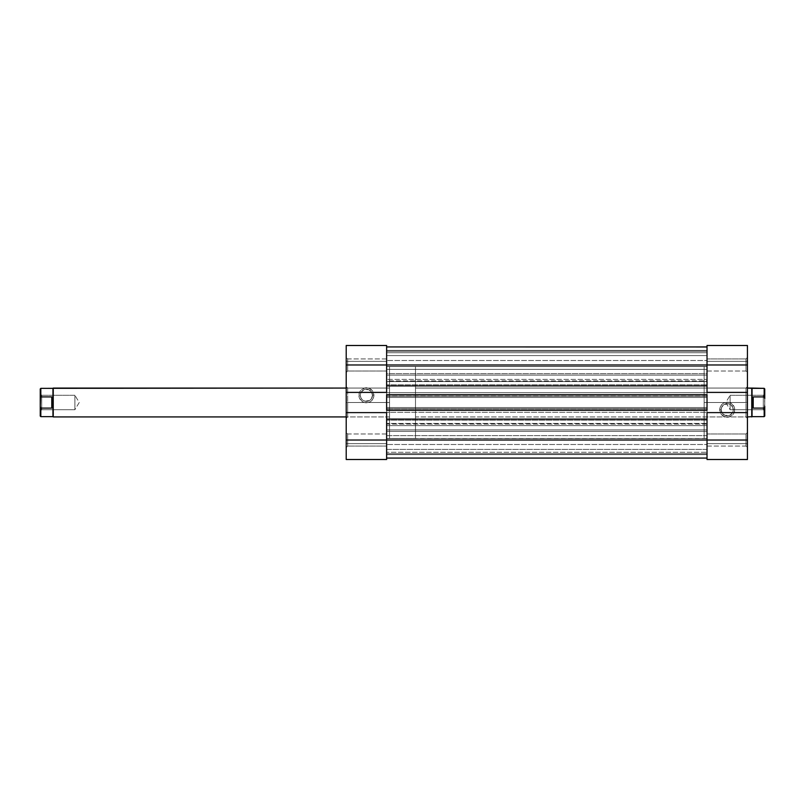 <?xml version="1.0" encoding="UTF-8"?>
<svg xmlns="http://www.w3.org/2000/svg" width="805" height="805" viewBox="0 0 805 805"><rect width="100%" height="100%" fill="white"/><g stroke="black" fill="none" stroke-linecap="round" stroke-linejoin="round"><path stroke-width="0.6" stroke-dasharray="4.03 3.02" d="M347.659 364.977L347.659 371.035L347.659 364.977L346.21 364.977L347.659 364.977L347.659 371.035L347.659 364.977L346.21 364.977L346.21 372.484L346.21 364.977L386.621 364.977L386.621 371.035L386.621 364.977L347.659 364.977L347.659 371.035L347.659 364.977L386.621 364.977L386.621 371.035L386.621 364.977L347.659 364.977L347.659 371.035L347.659 364.977L386.621 364.977L346.21 364.977L346.21 440.023L347.659 440.023L347.659 446.081L347.659 440.023L346.21 440.023L346.21 447.53L346.21 440.023L347.659 440.023L347.659 446.081L347.659 440.023L346.21 440.023L346.21 447.53L346.21 440.023L386.621 440.023L386.621 446.081L386.621 440.023L347.659 440.023L386.621 440.023L386.621 446.081L386.621 440.023L347.659 440.023L347.659 446.081L347.659 440.023L386.621 440.023L386.621 364.977L386.621 459.504L346.21 459.504L386.621 459.504L386.621 443.636L386.621 459.504L346.21 459.504L346.21 345.496L386.621 345.496L386.621 371.035L386.621 358.919L386.621 371.035L386.621 358.919L386.621 364.977L347.659 364.977L347.659 358.919L347.659 364.977L386.621 364.977L386.621 358.919L386.621 364.977L347.659 364.977L347.659 358.919L347.659 364.977L346.21 364.977L346.21 345.496L346.21 361.365L346.21 345.496L386.621 345.496L346.21 345.496L386.621 345.496L386.621 364.977L386.621 358.919L386.621 364.977L346.21 364.977L347.659 364.977L347.659 358.919L347.659 364.977L346.21 364.977L346.21 357.47L346.21 364.977L347.659 364.977L347.659 358.919L347.659 364.977M347.659 402.5L347.659 416.93L347.659 402.5L389.509 402.5L389.509 416.93L389.509 402.5L347.659 402.5L347.659 416.93L347.659 402.5L389.509 402.5L386.621 402.5L389.509 402.5L389.509 366.416L389.509 402.5L386.621 402.5L386.621 366.416L386.621 438.584L386.621 366.416L386.621 438.584L386.621 402.5L389.509 402.5L389.509 438.584L389.509 366.416L389.509 416.93L389.509 388.07L389.509 402.5L347.659 402.5L347.659 388.07L347.659 402.5L346.21 402.5L346.21 418.379L346.21 386.621L346.21 418.379L346.21 402.5L347.659 402.5L347.659 388.07L347.659 402.5M372.484 395.285A6.058 6.058 0 0 1 366.416 401.343A6.058 6.058 0 0 1 360.358 395.285L358.919 395.285A7.507 7.507 0 0 0 366.416 402.792A7.507 7.507 0 0 0 373.923 395.285L372.484 395.285A6.058 6.058 0 0 1 366.416 401.343A6.058 6.058 0 0 1 360.358 395.285A6.058 6.058 0 0 0 366.416 401.343A6.058 6.058 0 0 0 372.484 395.285A6.058 6.058 0 0 0 366.416 389.218A6.058 6.058 0 0 0 360.358 395.285A6.058 6.058 0 0 1 366.416 389.218A6.058 6.058 0 0 1 372.484 395.285L371.457 391.914L368.74 389.68L364.101 389.68L361.375 391.914L360.358 395.285L360.821 397.6L362.129 399.572L365.239 401.232L369.787 400.327L371.457 398.656L372.484 395.285L373.923 395.285L373.349 398.153L371.729 400.588L369.294 402.218L366.416 402.792L362.25 401.524L359.483 398.153L359.06 393.816L361.113 389.972L364.957 387.919L369.294 388.352L372.655 391.119L373.923 395.285A7.507 7.507 0 0 0 366.416 387.779A7.507 7.507 0 0 0 358.919 395.285L360.358 395.285A6.058 6.058 0 0 1 366.416 389.218A6.058 6.058 0 0 1 372.484 395.285M347.659 440.023L347.659 446.081L347.659 440.023L386.621 440.023L386.621 446.081L386.621 433.965L386.621 446.081L386.621 433.965L386.621 440.023L347.659 440.023L347.659 433.965L347.659 440.023L386.621 440.023L386.621 433.965L386.621 440.023L347.659 440.023L347.659 433.965L347.659 440.023L346.21 440.023L346.21 432.516L346.21 447.53L346.21 432.516L346.21 447.53L346.21 440.023L386.621 440.023L386.621 433.965L386.621 459.504L346.21 459.504L386.621 459.504L386.621 443.636L386.621 459.504L346.21 459.504L346.21 440.023L347.659 440.023L347.659 433.965L347.659 440.023L346.21 440.023L346.21 432.516L346.21 440.023L347.659 440.023L347.659 433.965L347.659 440.023M386.621 412.603L386.621 392.397L386.621 412.603L346.21 412.603L386.621 412.603M389.509 402.5L389.509 366.416L389.509 438.584L415.491 438.584L415.491 366.416L389.509 366.416L389.509 416.93L346.21 416.93L389.509 416.93L389.509 402.5M386.621 345.496L346.21 345.496L346.21 361.365L386.621 361.365L386.621 345.496L386.621 361.365L346.21 361.365L386.621 361.365L346.21 361.365L346.21 345.496L386.621 345.496M346.21 459.504L346.21 443.636L386.621 443.636L346.21 443.636L386.621 443.636L346.21 443.636L346.21 459.504M346.21 392.397L386.621 392.397L346.21 392.397M346.21 402.5L346.21 386.621L346.21 402.5M346.21 440.023L346.21 432.516L346.21 440.023M346.21 364.977L346.21 357.47L346.21 364.977M386.621 366.416L386.621 438.584L707.021 438.584L707.021 366.416L386.621 366.416L386.621 367.11L386.621 366.416L707.021 366.416L707.021 438.584L707.021 366.416L707.021 438.584L386.621 438.584L386.621 366.416L415.491 366.416L415.491 438.584L389.509 438.584L389.509 366.416M707.021 394.702L707.021 346.935L386.621 346.935L707.021 346.935L386.621 346.935L386.621 394.702L386.621 346.935L707.021 346.935L707.021 364.977L386.621 364.977L707.021 364.977L707.021 458.065L386.621 458.065L707.021 458.065L386.621 458.065L386.621 440.023L707.021 440.023L707.021 410.298L707.021 412.311L707.021 410.298L707.021 412.311L386.621 412.311L386.621 410.298L386.621 458.065L707.021 458.065L707.021 440.023L386.621 440.023L386.621 346.935L386.621 458.065L386.621 410.298L386.621 412.311L386.621 410.298L386.621 412.311L707.021 412.311L386.621 412.311L707.021 412.311L707.021 410.298L386.621 410.298L707.021 410.298L707.021 458.065L707.021 418.66L707.021 440.023L386.621 440.023L386.621 429.92L386.621 453.738L386.621 418.66L386.621 453.738L707.021 453.738L707.021 420.109L386.621 420.109L386.621 440.023L707.021 440.023L707.021 453.738L386.621 453.738L386.621 449.401L707.021 449.401L707.021 438.484L386.621 438.484L386.621 435.636L707.021 435.636L707.021 419.526L386.621 419.526L386.621 418.66L386.621 420.109L707.021 420.109L707.021 418.66L386.621 418.66L707.021 418.66L386.621 418.66L707.021 418.66L707.021 419.526L386.621 419.526L386.621 435.636L707.021 435.636L707.021 438.484L386.621 438.484L386.621 449.401L707.021 449.401L707.021 452.289L386.621 452.289L707.021 452.289L707.021 453.738L386.621 453.738L707.021 453.738L386.621 453.738L386.621 440.023L707.021 440.023L386.621 440.023L386.621 429.92L707.021 429.92L707.021 435.636L386.621 435.636L386.621 438.484L707.021 438.484L707.021 449.401L386.621 449.401L386.621 453.738L707.021 453.738L386.621 453.738L707.021 453.738L707.021 452.289L386.621 452.289L707.021 452.289L707.021 449.401L386.621 449.401L386.621 438.484L707.021 438.484L707.021 435.636L386.621 435.636L386.621 429.92L707.021 429.92L386.621 429.92L707.021 429.92L707.021 431.369L386.621 431.369L707.021 431.369L707.021 440.023L707.021 433.965L707.021 440.023L745.983 440.023L745.983 433.965L745.983 440.023L747.432 440.023L745.983 440.023L745.983 433.965L745.983 440.023L747.432 440.023L747.432 432.516L747.432 440.023L707.021 440.023L707.021 433.965L707.021 440.023L745.983 440.023L745.983 433.965L745.983 440.023L707.021 440.023L747.432 440.023L747.432 364.977L745.983 364.977L745.983 358.919L745.983 364.977L747.432 364.977L747.432 357.47L747.432 364.977L745.983 364.977L745.983 358.919L745.983 364.977L747.432 364.977L747.432 357.47L747.432 364.977L707.021 364.977L707.021 346.935L707.021 440.023L707.021 351.262L707.021 375.08L707.021 364.977L386.621 364.977L386.621 386.34L386.621 351.262L386.621 375.08L386.621 351.262L386.621 355.599L707.021 355.599L707.021 366.517L386.621 366.517L386.621 369.364L707.021 369.364L707.021 366.517L386.621 366.517L386.621 355.599L707.021 355.599L707.021 352.711L386.621 352.711L707.021 352.711L707.021 351.262L386.621 351.262L707.021 351.262L386.621 351.262L707.021 351.262L707.021 373.631L386.621 373.631L386.621 364.977L707.021 364.977L707.021 351.262L386.621 351.262L386.621 364.977L707.021 364.977L386.621 364.977L386.621 386.34L386.621 385.474L707.021 385.474L707.021 369.364L707.021 375.08L386.621 375.08L386.621 373.631L707.021 373.631L707.021 375.08L386.621 375.08L707.021 375.08L386.621 375.08L386.621 369.364L707.021 369.364L386.621 369.364L386.621 366.517L707.021 366.517L707.021 355.599L386.621 355.599L386.621 351.262L707.021 351.262L386.621 351.262L707.021 351.262L707.021 352.711L386.621 352.711L707.021 352.711L707.021 355.599L386.621 355.599L386.621 366.517L707.021 366.517L707.021 369.364L386.621 369.364L386.621 385.474L707.021 385.474L707.021 386.34L386.621 386.34L707.021 386.34L386.621 386.34L707.021 386.34L707.021 384.891L386.621 384.891L707.021 384.891L707.021 358.919L707.021 364.977L745.983 364.977L707.021 364.977L707.021 358.919L707.021 364.977L745.983 364.977L745.983 358.919L745.983 364.977L707.021 364.977L707.021 446.081L707.021 433.965L707.021 446.081L707.021 440.023L745.983 440.023L745.983 433.965L745.983 440.023L707.021 440.023L707.021 446.081L707.021 440.023L745.983 440.023L745.983 446.081L745.983 440.023L707.021 440.023L707.021 446.081L707.021 440.023L747.432 440.023L747.432 459.504L707.021 459.504L707.021 443.636L707.021 459.504L707.021 454.604L386.621 454.604L386.621 458.065L707.021 458.065L386.621 458.065L386.621 454.604L707.021 454.604L386.621 454.604L707.021 454.604L707.021 444.501L386.621 444.501L386.621 454.604L386.621 444.501L707.021 444.501L386.621 444.501L707.021 444.501L707.021 454.604L386.621 454.604L707.021 454.604L386.621 454.604L707.021 454.604L707.021 458.065L707.021 440.023L707.021 459.504L747.432 459.504L747.432 443.636L747.432 459.504L707.021 459.504L747.432 459.504L707.021 459.504L707.021 443.636L707.021 459.504L747.432 459.504L747.432 443.636L707.021 443.636L747.432 443.636L707.021 443.636L747.432 443.636L747.432 459.504L747.432 432.516L747.432 447.53L747.432 432.516L747.432 440.023L745.983 440.023L745.983 446.081L745.983 440.023L747.432 440.023L747.432 447.53L747.432 440.023L745.983 440.023L745.983 446.081L745.983 440.023L747.432 440.023L747.432 447.53L747.432 357.47L747.432 372.484L747.432 357.47L747.432 364.977L707.021 364.977L707.021 346.975L707.021 350.396L386.621 350.396L386.621 346.935L707.021 346.935L386.621 346.935L386.621 350.396L707.021 350.396L386.621 350.396L707.021 350.396L707.021 360.499L386.621 360.499L386.621 350.396L386.621 360.499L707.021 360.499L386.621 360.499L707.021 360.499L707.021 350.396L386.621 350.396L707.021 350.396L386.621 350.396L707.021 350.396L707.021 345.496L747.432 345.496L707.021 345.496L707.021 361.365L707.021 345.496L747.432 345.496L747.432 364.977L745.983 364.977L745.983 358.919L745.983 364.977L707.021 364.977L707.021 371.035L707.021 358.919L707.021 371.035L707.021 364.977L745.983 364.977L745.983 371.035L745.983 364.977L707.021 364.977L707.021 371.035L707.021 364.977L745.983 364.977L745.983 371.035L745.983 364.977L747.432 364.977L747.432 372.484L747.432 364.977L745.983 364.977L745.983 371.035L745.983 364.977L747.432 364.977L747.432 372.484L747.432 345.496L707.021 345.496L747.432 345.496L747.432 361.365L707.021 361.365L707.021 345.496L707.021 361.365L747.432 361.365L707.021 361.365L747.432 361.365L747.432 345.496L707.021 345.496L707.021 394.702L707.021 392.689L707.021 394.702L386.621 394.702L386.621 392.689L386.621 394.702L707.021 394.702L707.021 392.689L386.621 392.689L386.621 394.702L386.621 392.689L707.021 392.689L386.621 392.689L707.021 392.689L707.021 394.702M386.621 423.44L386.621 407.551L386.621 425.593L707.021 425.593L707.021 407.551L707.021 425.593L707.021 423.44L386.621 423.44L386.621 408.779L707.021 408.779L707.021 423.44L386.621 423.44M386.621 379.407L386.621 397.449L386.621 379.407L386.621 381.56L707.021 381.56L707.021 397.449L707.021 379.407L707.021 381.56L707.021 379.407L386.621 379.407L707.021 379.407L386.621 379.407L707.021 379.407L707.021 380.856L386.621 380.856L386.621 379.407M707.021 396.01L386.621 396.01L386.621 380.856L707.021 380.856L707.021 397.449L386.621 397.449L386.621 396.01L707.021 396.01M707.021 397.449L386.621 397.449L707.021 397.449L707.021 396.221L386.621 396.221L386.621 397.449L707.021 397.449M386.621 381.56L707.021 381.56L707.021 396.221L386.621 396.221L386.621 381.56M707.021 408.779L707.021 407.551L386.621 407.551L386.621 408.779L707.021 408.779M707.021 407.551L386.621 407.551L707.021 407.551L707.021 408.99L386.621 408.99L386.621 407.551L707.021 407.551M707.021 424.144L386.621 424.144L386.621 408.99L707.021 408.99L707.021 425.593L386.621 425.593L386.621 424.144L707.021 424.144M707.021 425.593L386.621 425.593L707.021 425.593M745.983 402.5L745.983 388.07L745.983 402.5L704.134 402.5L704.134 388.07L704.134 402.5L745.983 402.5L745.983 388.07L745.983 402.5L704.134 402.5L707.021 402.5L704.134 402.5L704.134 438.584L704.134 402.5L707.021 402.5L707.021 438.584L707.021 366.416L707.021 438.584L707.021 366.416L707.021 402.5L704.134 402.5L704.134 366.416L704.134 438.584L704.134 388.07L704.134 416.93L704.134 402.5L745.983 402.5L745.983 416.93L745.983 402.5L747.432 402.5L747.432 386.621L747.432 418.379L747.432 386.621L747.432 402.5L745.983 402.5L745.983 416.93L745.983 402.5M721.169 409.715A6.058 6.058 0 0 1 727.227 403.657A6.058 6.058 0 0 1 733.285 409.715L734.734 409.715A7.507 7.507 0 0 0 727.227 402.208A7.507 7.507 0 0 0 719.72 409.715L721.169 409.715A6.058 6.058 0 0 1 727.227 403.657A6.058 6.058 0 0 1 733.285 409.715A6.058 6.058 0 0 0 727.227 403.657A6.058 6.058 0 0 0 721.169 409.715A6.058 6.058 0 0 0 727.227 415.783A6.058 6.058 0 0 0 733.285 409.715A6.058 6.058 0 0 1 727.227 415.783A6.058 6.058 0 0 1 721.169 409.715L722.186 413.086L724.903 415.32L729.541 415.32L732.268 413.086L733.174 410.902L732.822 407.4L730.598 404.674L728.404 403.768L723.856 404.674L721.622 407.4L721.169 409.715L719.72 409.715L720.294 406.847L721.924 404.412L724.359 402.782L727.227 402.208L731.393 403.476L734.16 406.847L734.583 411.184L732.53 415.028L728.686 417.081L724.359 416.648L720.988 413.881L719.72 409.715A7.507 7.507 0 0 0 727.227 417.221A7.507 7.507 0 0 0 734.734 409.715L733.285 409.715A6.058 6.058 0 0 1 727.227 415.783A6.058 6.058 0 0 1 721.169 409.715M707.021 392.397L707.021 412.603L707.021 392.397L747.432 392.397L707.021 392.397M704.134 402.5L704.134 416.93L704.134 402.5M747.432 412.603L707.021 412.603L747.432 412.603M747.432 402.5L747.432 418.379L747.432 402.5M745.983 364.977L745.983 371.035L745.983 364.977M745.983 440.023L745.983 446.081L745.983 440.023M346.21 388.07L389.509 388.07L346.21 388.07M53.241 416.93L53.241 388.07L53.241 416.93M52.949 416.648L52.949 388.352L52.949 402.5L51.792 396.905L40.824 396.905L40.25 398.586L40.25 388.936L40.25 406.414L40.824 388.352L40.824 396.905L51.792 396.905L51.792 408.095L51.792 396.905L52.949 402.5L52.949 416.648M41.689 409.715L41.689 395.285L40.25 393.836L40.25 411.164L41.689 409.715L74.885 409.715L74.885 395.285L41.689 395.285L41.689 409.715L41.689 395.285L74.885 395.285L74.885 409.715L79.222 402.5L74.885 395.285L79.222 402.5L74.885 409.715L74.885 395.285L74.885 409.715L41.689 409.715L40.25 411.164L40.25 393.836L40.25 411.164L40.25 393.836L41.689 395.285L41.689 409.715M764.176 408.095L764.75 406.414L764.75 416.064L764.75 398.586L764.176 416.648L764.176 408.095L753.208 408.095L753.208 396.905L752.051 402.5L752.051 388.352L752.051 402.5L753.208 408.095L764.176 408.095M747.432 388.07L415.491 388.07L415.491 416.93L747.432 416.93L415.491 416.93L415.491 402.5L415.491 438.584L415.491 388.07L415.491 416.93L415.491 388.07L747.432 388.07M764.176 396.905L753.208 396.905L753.208 408.095L752.051 402.5L752.051 416.648L752.051 402.5L753.208 396.905L764.176 396.905L764.176 388.352L764.75 398.586L764.176 396.905M763.311 409.715L763.311 395.285L764.75 393.836L764.75 411.164L763.311 409.715L730.115 409.715L730.115 395.285L763.311 395.285L763.311 409.715L763.311 395.285L730.115 395.285L730.115 409.715L725.778 402.5L730.115 395.285L725.778 402.5L730.115 409.715L730.115 395.285L730.115 409.715L763.311 409.715L764.75 411.164L764.75 393.836L764.75 410.993L764.75 393.836L763.311 395.285L763.311 409.715M764.75 388.936L764.75 398.586L764.75 388.936M751.759 416.93L751.759 388.07L751.759 416.93M415.491 366.416L415.491 395.456L415.491 366.416M40.25 416.064L40.25 406.414L40.824 408.095L51.792 408.095L52.949 402.5L51.792 408.095L40.824 408.095L40.824 416.648L40.25 406.414L40.25 416.064M347.659 371.035L346.21 372.484L347.659 371.035L386.621 371.035L347.659 371.035M347.659 446.081L346.21 447.53L347.659 446.081L386.621 446.081L347.659 446.081M389.509 416.93L347.659 416.93L346.21 418.379M386.621 438.584L389.509 438.584M389.509 388.07L347.659 388.07L346.21 386.621M386.621 433.965L347.659 433.965L346.21 432.516L347.659 433.965L386.621 433.965M386.621 358.919L347.659 358.919L346.21 357.47L347.659 358.919L386.621 358.919M745.983 433.965L747.432 432.516L745.983 433.965L707.021 433.965L745.983 433.965M745.983 358.919L747.432 357.47L745.983 358.919L707.021 358.919L745.983 358.919M704.134 388.07L745.983 388.07L747.432 386.621M707.021 438.584L704.134 438.584M707.021 366.416L704.134 366.416M704.134 416.93L745.983 416.93L747.432 418.379M707.021 371.035L745.983 371.035L747.432 372.484L745.983 371.035L707.021 371.035M707.021 446.081L745.983 446.081L747.432 447.53L745.983 446.081L707.021 446.081"/><path stroke-width="1.21" d="M386.621 412.603L346.21 412.603L346.21 440.023L386.621 440.023L386.621 412.603L346.21 412.603L346.21 459.504L386.621 459.504L386.621 412.603M386.621 345.496L346.21 345.496L346.21 412.603L346.21 392.397L386.621 392.397L386.621 345.496L346.21 345.496L346.21 392.397L386.621 392.397L386.621 364.977L346.21 364.977L386.621 364.977L386.621 345.496M386.621 459.504L346.21 459.504L346.21 440.023L707.021 440.023L386.621 440.023L386.621 459.504M386.621 394.702L707.021 394.702L707.021 410.298L386.621 410.298L386.621 394.702L707.021 394.702L707.021 410.298L386.621 410.298L386.621 394.702M707.021 364.977L386.621 364.977L707.021 364.977L707.021 392.397L747.432 392.397L747.432 364.977L707.021 364.977L707.021 392.397L747.432 392.397L747.432 345.496L707.021 345.496L707.021 346.975L386.621 346.935L707.021 346.935L707.021 364.977L747.432 364.977L747.432 345.496L707.021 345.496L707.021 364.977M707.021 458.065L386.621 458.065L707.021 458.065L707.021 459.504L747.432 459.504L747.432 392.397L747.432 412.603L707.021 412.603L707.021 458.025M707.021 412.603L707.021 440.023L747.432 440.023L747.432 412.603L707.021 412.603M747.432 440.023L707.021 440.023L707.021 459.504L747.432 459.504L747.432 440.023M40.25 388.936L40.25 406.414L40.824 388.352L40.25 388.936L40.25 398.586L40.824 396.905L51.792 396.905L51.792 408.095L40.824 408.095L40.25 406.414L40.25 416.064L40.824 416.648L40.25 406.414L40.25 416.064L40.824 416.648L52.949 416.648L53.241 388.07L346.21 388.07L40.824 388.352L40.824 396.905L51.792 396.905L52.949 402.5L51.792 408.095L51.792 396.905L52.949 402.5L51.792 408.095L40.824 408.095L40.824 416.648M346.21 416.93L53.241 416.93L53.241 388.07L53.241 416.93L346.21 416.93M764.75 388.936L764.75 398.586L764.176 396.905L753.208 396.905L752.051 402.5L752.051 416.648L747.432 416.93L752.051 416.648L752.051 402.5L753.208 408.095L764.176 408.095L764.75 406.414L764.75 416.064L764.75 406.414L764.176 416.648L764.75 416.064L764.176 416.648L764.176 408.095L753.208 408.095L752.051 402.5L752.051 388.352L747.432 388.07L751.759 388.07L751.759 416.93L751.759 388.07L764.176 388.352L752.051 388.352L752.051 402.5L753.208 396.905L753.208 408.095L753.208 396.905L764.176 396.905L764.75 398.586L764.75 388.936L764.176 388.352L764.176 396.905L764.176 388.352M40.824 388.352L52.949 388.352L52.949 416.648M752.051 416.648L764.176 416.648"/></g></svg>
